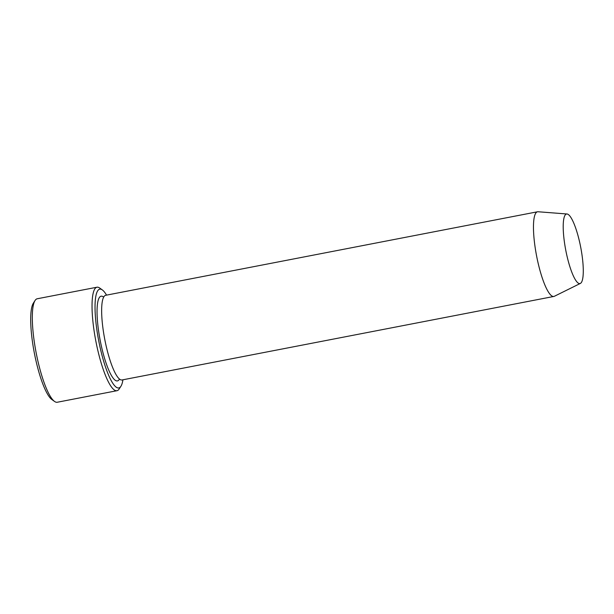 <?xml version="1.0" encoding="UTF-8"?>
<svg xmlns="http://www.w3.org/2000/svg" width="614" height="614" viewBox="0 0 614 614"><rect width="100%" height="100%" fill="white"/><g stroke="black" fill="none" stroke-linecap="round" stroke-linejoin="round"><path stroke-width="0.92" d="M106.552 295.127A50.302 10.814 79.1 0 0 102.292 289.885A50.302 10.814 79.1 0 0 98.662 340.57A50.302 10.814 79.1 0 0 120.927 386.244A50.302 10.814 79.1 0 0 122.93 379.79M564.489 242.622A35.412 7.614 -100.9 0 1 566.975 213.987A35.412 7.614 -100.9 0 1 580.721 247.342A35.412 7.614 -100.9 0 1 580.407 283.407A35.412 7.614 -100.9 0 1 564.489 242.622M580.407 283.407L554.396 296.27A43.118 9.264 -100.9 0 1 553.874 296.447A43.118 9.264 -100.9 0 1 535.024 246.613A43.118 9.264 -100.9 0 1 537.496 211.784A43.118 9.264 -100.9 0 1 538.048 211.753L566.975 213.987M553.874 296.447L122.056 379.959A43.118 9.264 -100.9 0 1 103.206 330.125A43.118 9.264 -100.9 0 1 105.677 295.296L537.496 211.784M102.292 289.885L99.66 288.012A52.697 11.328 79.1 0 0 96.974 287.214A52.697 11.328 79.1 0 0 93.942 329.787A52.697 11.328 79.1 0 0 116.982 390.704A52.697 11.328 79.1 0 0 119.185 388.961L120.927 386.244M116.982 390.704L57.263 402.247A52.697 11.328 -100.9 0 1 54.569 401.456A52.697 11.328 -100.9 0 1 34.223 341.338A52.697 11.328 -100.9 0 1 35.052 300.507A52.697 11.328 -100.9 0 1 37.254 298.765L96.974 287.214M54.569 401.456L51.944 399.584A50.302 10.814 -100.9 0 1 32.519 342.198A50.302 10.814 -100.9 0 1 33.309 303.224L35.052 300.507M119.492 379.03A43.118 9.264 -100.9 0 1 98.608 331.015A43.118 9.264 -100.9 0 1 103.651 297.107"/></g></svg>
